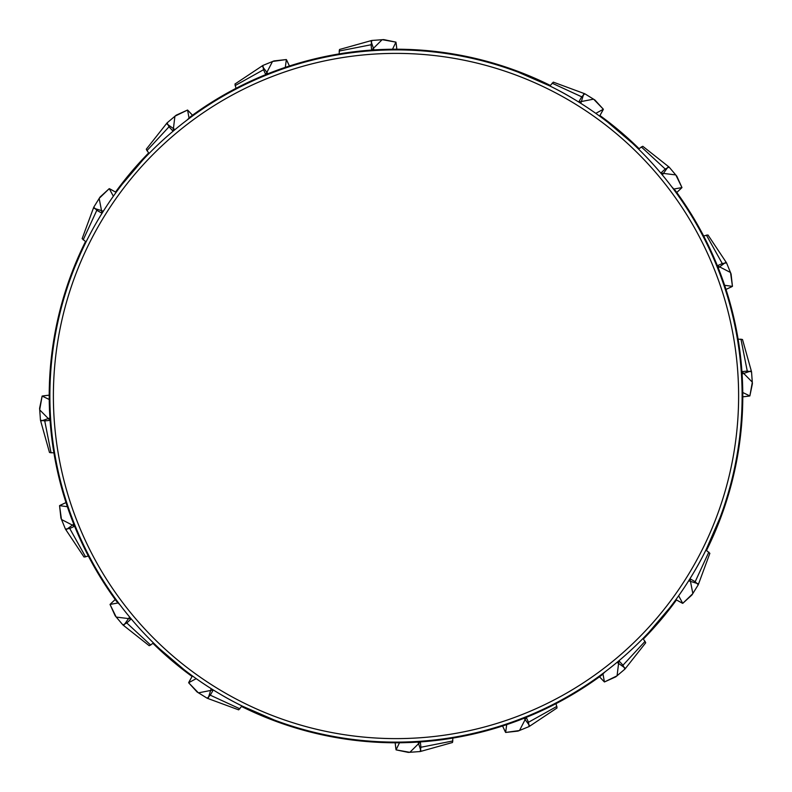 <?xml version="1.0" encoding="UTF-8"?>
<svg xmlns="http://www.w3.org/2000/svg" width="792" height="792" viewBox="0 0 792 792"><rect width="100%" height="100%" fill="white"/><g stroke="black" fill="none" stroke-linecap="round" stroke-linejoin="round"><path stroke-width="1.19" d="M720.086 517.532L720.086 517.532A346.124 346.124 0 0 0 671.893 186.991L675.457 190.674A346.777 346.777 0 0 1 706.504 550.43M571.517 97.673C550.272 84.833 521.284 73.013 518.166 72.151L549.975 86.011M517.552 71.914L525.522 75.022M549.896 85.972L553.321 82.14L584.793 93.753L581.704 96.812L578.744 102.049L593.594 99.148L603.365 109.256L594.95 100.049L584.793 93.753M517.532 71.914L517.532 71.914A346.124 346.124 0 0 0 186.991 120.107L190.674 116.543A346.777 346.777 0 0 1 550.43 85.496M80.319 254.064L75.022 266.478M220.483 694.327C241.728 707.167 270.715 718.987 273.834 719.849L242.025 705.989L274.448 720.086M274.468 720.086L274.468 720.086A346.124 346.124 0 0 0 605.009 671.893L601.326 675.457A346.777 346.777 0 0 1 241.57 706.504M694.327 571.517C707.167 550.272 718.987 521.284 719.849 518.166L705.949 550.064L709.86 553.321L698.247 584.793L695.188 581.704L689.951 578.744L692.851 593.594L682.744 603.365L691.951 594.95L698.247 584.793M720.086 517.552L705.989 549.975M599.96 115.543A346.777 346.777 0 0 1 638.986 148.579M115.543 192.04A346.777 346.777 0 0 1 148.579 153.014M676.457 599.96A346.777 346.777 0 0 1 643.421 638.986M192.04 676.457A346.777 346.777 0 0 1 153.014 643.421M599.95 115.563L638.867 148.678M115.563 192.05L148.678 153.133M676.437 599.95L643.322 638.867M120.107 605.009L116.543 601.326A346.777 346.777 0 0 1 85.496 241.57M742.124 396A346.124 346.124 0 0 1 222.938 695.752A346.124 346.124 0 0 1 222.938 96.248A346.124 346.124 0 0 1 742.124 396A346.124 346.124 0 0 1 222.938 695.752A346.124 346.124 0 0 1 222.938 96.248A346.124 346.124 0 0 1 742.124 396M192.05 676.437L153.133 643.322M42.956 395.901L49.223 395.149L42.134 396.069L39.6 408.286L40.461 420.205L49.5 452.509L53.915 452.885M40.461 420.205L44.748 420.918L50.074 420.344L39.669 409.84L42.134 396.069L49.233 399.485M60.281 505.237L66.003 502.573L59.548 505.642L60.925 518.037L65.439 529.106L84.031 557.033L88.348 556.014M65.439 529.106L69.726 528.462L74.616 526.264L61.469 519.493L59.548 505.642L67.36 506.692M110.603 603.821L115.216 599.514L110.029 604.435L115.177 615.8L122.899 624.928L149.223 645.718L153.529 643.005M122.899 624.928L126.779 622.977L131.215 618.908L116.196 617.077L110.029 604.435L118.107 602.959M188.981 681.981L192.377 675.893L188.635 682.744L197.05 691.951L207.207 698.247L238.679 709.86L241.936 705.949M207.207 698.247L210.296 695.188L213.256 689.951L198.406 692.851L188.635 682.744L196.218 678.645M396.099 42.956L396.851 49.223L395.931 42.134L383.714 39.6L371.795 40.461L339.491 49.5L339.115 53.915M371.795 40.461L371.082 44.748L371.656 50.074L382.16 39.669L395.931 42.134L392.515 49.233M286.763 60.281L289.427 66.003L286.358 59.548L273.963 60.925L262.894 65.439L234.967 84.031L235.986 88.348M262.894 65.439L263.538 69.726L265.736 74.616L272.507 61.469L286.358 59.548L285.308 67.36M188.179 110.603L192.486 115.216L187.565 110.029L176.2 115.177L167.072 122.899L146.282 149.223L148.995 153.529M167.072 122.899L169.023 126.779L173.092 131.215L174.923 116.196L187.565 110.029L189.04 118.107M110.019 188.981L116.107 192.377L109.256 188.635L100.049 197.05L93.753 207.207L82.14 238.679L86.051 241.936M93.753 207.207L96.812 210.296L102.049 213.256L99.148 198.406L109.256 188.635L113.355 196.218M749.044 396.099L742.777 396.851L749.866 395.931L752.4 383.714L751.539 371.795L742.5 339.491L738.085 339.115M751.539 371.795L747.252 371.082L741.926 371.656L752.331 382.16L749.866 395.931L742.767 392.515M731.719 286.763L725.997 289.427L732.452 286.358L731.075 273.963L726.561 262.894L707.969 234.967L703.652 235.986M726.561 262.894L722.274 263.538L717.384 265.736L730.531 272.507L732.452 286.358L724.64 285.308M681.397 188.179L676.784 192.486L681.971 187.565L676.823 176.2L669.101 167.072L642.777 146.282L638.471 148.995M669.101 167.072L665.221 169.023L660.785 173.092L675.804 174.923L681.971 187.565L673.893 189.04M603.019 110.019L599.623 116.107L603.365 109.256L595.782 113.355M395.901 749.044L395.149 742.777L396.069 749.866L408.286 752.4L420.205 751.539L452.509 742.5L452.885 738.085M420.205 751.539L420.918 747.252L420.344 741.926L409.84 752.331L396.069 749.866L399.485 742.767M505.237 731.719L502.573 725.997L505.642 732.452L518.037 731.075L529.106 726.561L557.033 707.969L556.014 703.652M529.106 726.561L528.462 722.274L526.264 717.384L519.493 730.531L505.642 732.452L506.692 724.64M603.821 681.397L599.514 676.784L604.435 681.971L615.8 676.823L624.928 669.101L645.718 642.777L643.005 638.471M624.928 669.101L622.977 665.221L618.908 660.785L617.077 675.804L604.435 681.971L602.959 673.893M681.981 603.019L675.893 599.623L682.744 603.365L678.645 595.782M738.619 396A342.619 342.619 0 0 0 224.69 99.287A342.619 342.619 0 0 0 224.69 692.713A342.619 342.619 0 0 0 738.619 396M49.916 418.027L41.61 420.829M44.748 420.918L51.054 452.885M73.745 524.106L66.716 529.353M69.726 528.462L85.615 556.905M129.65 617.037L124.195 624.759M126.779 622.977L150.698 645.104M211.187 688.654L208.395 697.683M210.296 695.188L239.887 708.82M373.973 49.916L371.171 41.61M371.082 44.748L339.115 51.054M267.894 73.745L262.647 66.716M263.538 69.726L235.095 85.615M174.963 129.65L167.241 124.195M169.023 126.779L146.896 150.698M103.346 211.187L94.317 208.395M96.812 210.296L83.18 239.887M742.084 373.973L750.39 371.171M747.252 371.082L740.946 339.115M718.255 267.894L725.284 262.647M722.274 263.538L706.385 235.095M662.35 174.963L667.804 167.241M665.221 169.023L641.302 146.896M580.813 103.346L583.605 94.317M581.704 96.812L552.113 83.18M418.027 742.084L420.829 750.39M420.918 747.252L452.885 740.946M524.106 718.255L529.353 725.284M528.462 722.274L556.905 706.385M617.037 662.35L624.759 667.804M622.977 665.221L645.104 641.302M688.654 580.813L697.683 583.605M695.188 581.704L708.82 552.113"/></g></svg>
